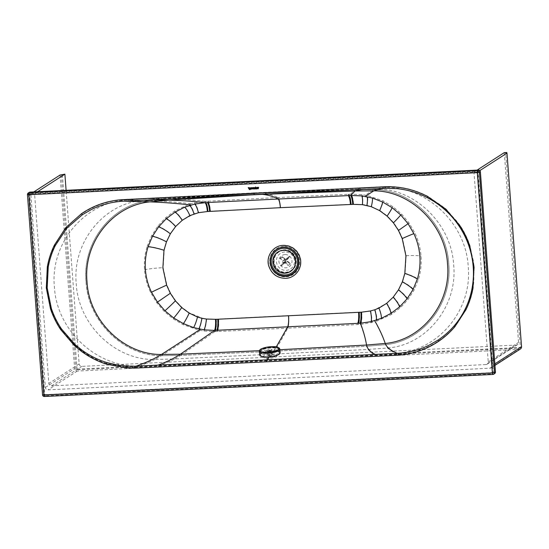 <?xml version="1.0" encoding="UTF-8"?>
<svg xmlns="http://www.w3.org/2000/svg" width="549" height="549" viewBox="0 0 549 549"><rect width="100%" height="100%" fill="white"/><g stroke="black" fill="none" stroke-linecap="round" stroke-linejoin="round"><path stroke-width="0.41" stroke-dasharray="2.75 2.06" d="M264.405 358.065L263.623 357.426L265.984 355.917L271.583 355.059C275.468 354.935 277.211 355.381 276.806 356.411L274.5 357.571L268.983 358.463L264.405 358.065M264.687 356.967L263.486 356.198L264.597 355.148L271.439 353.831L276.792 354.812L276.806 356.411M276.792 354.812L276.209 355.574M271.439 353.831L276.25 346.899M254.256 194.6L260.796 194.284M201.305 364.268L201.25 364.824L134.937 367.974L134.992 367.425L398.643 354.455C413.205 353.453 426.58 348.889 438.775 340.751C444.807 336.674 450.187 331.85 454.929 326.291L458.079 322.338L465.971 309.403A84.306 81.726 -122.3 0 0 466.252 308.826L468.421 303.885L472.902 288.342A84.217 81.65 -122.5 0 0 473.012 287.745L473.766 282.529L474.061 266.752L473.492 261.475L469.869 246.007A84.217 81.65 -122.5 0 0 469.67 245.43L467.727 240.277L459.993 225.749A84.313 81.719 -122.5 0 0 459.63 225.2L456.617 220.993L446.207 209.574A83.462 80.84 -122.6 0 0 445.308 208.764L441.231 205.347L427.932 196.727C414.749 189.865 400.784 186.626 386.036 187.003L122.352 199.973C107.755 200.996 94.346 205.587 82.13 213.733L78.054 216.677L66.806 226.723L81.876 213.437L82.13 213.733M268.983 358.463L266.773 361.667L332.296 358.38L332.351 357.818M397.359 354.53L394.937 353.391L387.45 348.025L385.473 344.648C383.085 337.436 379.634 329.825 375.104 321.817L360.72 324.432L287.772 328.178L279.798 342.686L272.036 354.434A824.275 175.303 -92.8 0 1 271.583 355.059M287.765 328.178C288.767 325.729 289.103 321.625 288.781 315.867C289.028 322.51 288.692 326.614 287.772 328.178L214.652 331.617L204.015 331.026L198.704 330.073L183.002 324.617L173.189 318.859L164.295 311.475L156.691 302.643L150.687 292.583C147.221 285.405 145.156 277.78 144.497 269.703C143.934 261.619 144.84 253.816 147.207 246.309C152.018 246.782 157.7 248.045 164.24 250.118L163.142 267.665L166.869 284.979L170.595 293.097L175.653 300.694L181.987 307.413L189.446 312.93L202.162 318.125L206.664 318.88L215.86 319.182L358.833 312.155C359.204 318.063 358.874 322.201 357.838 324.583M253.418 187.559L253.384 188.705M252.643 187.6L252.787 188.753L253.521 188.925M257.165 187.374L257.522 188.801M254.242 188.396L255.127 188.918M255.237 188.575L256.163 188.863M255.422 187.298L254.887 188.863M253.899 187.538L254.256 188.959M251.456 187.655L251.566 189.089L252.197 188.993M257.502 187.36L258.284 188.76M258.188 187.566L258.6 187.545M256.836 187.387L256.52 188.355M255.546 186.928L256.568 189.007M250.269 189.172L250.804 189.103M250.166 187.978L250.872 188.163L250.687 188.87M248.8 187.902L250.461 188.726M248.175 187.621L249.438 189.604M249.781 189.179L250.172 189.556M255.457 187.93L255.642 188.314M254.482 188.122L254.16 187.765M252.101 188.746L252.238 188.122L251.71 187.888M134.992 367.425L126.888 367.295L106.856 363.534C97.743 360.652 89.315 356.342 81.561 350.605L75.131 345.342A83.51 81.108 57.2 0 1 74.678 344.93L64.254 333.524L61.241 329.318A84.313 81.828 57.1 0 1 60.87 328.769L53.136 314.234L51.187 309.087A84.217 81.712 57.1 0 1 50.995 308.511L47.365 293.042L46.802 287.765L47.097 271.981L47.845 266.773A84.217 81.712 57.1 0 1 47.955 266.169L52.443 250.625L54.619 245.684A84.313 81.815 56.9 0 1 54.893 245.108L62.799 232.165L65.955 228.206A83.496 81.046 56.3 0 1 66.278 227.821A83.489 81.039 56.3 0 1 67.067 226.922M123.642 199.891L127.663 200.008C84.793 201.709 50.048 243.282 54.399 286.873C56.622 330.56 97.338 368.372 140.16 365.922L136.227 367.377M332.296 358.38L398.608 355.004C413.273 353.954 426.717 349.315 438.953 341.094C444.999 336.969 450.4 332.111 455.148 326.518L466.204 309.54A84.841 82.288 -122.7 0 0 466.485 308.963C469.601 302.43 471.817 295.582 473.135 288.403A84.718 82.172 -122.7 0 0 473.245 287.8L474.288 266.745L470.088 245.945A84.718 82.172 -122.7 0 0 469.896 245.362C467.508 238.369 464.282 231.788 460.206 225.612A84.841 82.288 -122.7 0 0 459.836 225.056L446.392 209.361A84.086 81.561 -122.7 0 0 445.493 208.545L428.062 196.412C414.831 189.48 400.784 186.2 385.926 186.557L254.063 192.871L254.194 193.31A824.523 175.351 -93.2 0 1 255.354 193.173L262.374 193.097C267.617 193.55 272.798 195.025 277.924 197.53C279.187 198.532 280.086 201.854 280.621 207.508C279.956 201.483 279.105 198.182 278.055 197.599A11.57 2.457 87.4 0 0 277.931 197.53L350.756 194.188A5.806 0.734 -1 0 1 350.914 194.181L361.798 194.607L367.24 195.471L383.092 200.838L392.844 206.637L401.621 214.089L409.094 223.004L414.982 233.14C418.372 240.366 420.397 248.018 421.049 256.102C421.618 264.151 420.76 271.92 418.468 279.414L414.138 289.982L408.051 299.479L400.447 307.68L391.636 314.351L375.104 321.817M360.13 324.459C361.167 322.085 361.503 317.946 361.125 312.038L370.664 310.816L375.022 309.622L386.86 303.22L393.448 297.016L398.718 289.721L402.609 281.678L405.087 273.258L406.185 255.71L402.465 238.403L398.739 230.285L393.674 222.681L387.34 215.956C390.545 211.344 392.377 208.236 392.844 206.637M277.924 197.53L207.138 201.243C208.428 202.121 209.347 205.456 209.896 211.248L198.663 212.559L194.305 213.753L182.46 220.156L175.879 226.36L170.609 233.654L166.724 241.684L164.24 250.118M147.207 246.309L151.648 235.665L157.865 226.078L165.578 217.809L174.452 211.104L189.227 204.228L194.36 202.842L204.846 201.366A5.806 0.741 -1.4 0 1 204.997 201.353L207.138 201.243M361.798 194.607C362.752 195.691 363.033 198.992 362.663 204.496L367.157 205.251L379.881 210.445L387.34 215.956M28.438 193.962L43.515 394.182L42.561 394.793L27.491 194.572L28.438 193.962A1.798 1.75 57.3 0 1 29.221 192.363M42.561 394.793A1.798 1.75 -122.7 0 0 44.455 396.488L45.402 395.877L493.839 373.821A1.798 1.75 -122.7 0 0 494.676 373.553M284.952 254.558A6.691 6.485 -122.7 0 0 280.052 264.769A6.691 6.485 -122.7 0 0 291.354 264.213A6.691 6.485 -122.7 0 0 284.952 254.558M284.759 252.005A9.264 8.99 -122.7 0 0 277.966 266.155A9.264 8.99 -122.7 0 0 293.633 265.38A9.264 8.99 -122.7 0 0 284.759 252.005M30.154 193.372A0.515 0.494 57.3 0 0 29.694 193.9L44.771 394.12A0.515 0.494 57.3 0 0 45.306 394.601L493.743 372.545A0.515 0.494 -122.7 0 0 494.203 372.016L479.126 171.796L478.179 172.407A0.515 0.494 -122.7 0 0 477.644 171.919L29.207 193.975A0.515 0.494 -122.7 0 0 28.747 194.511L43.824 394.731A0.515 0.494 -122.7 0 0 44.359 395.211L492.796 373.155A0.515 0.494 -122.7 0 0 493.256 372.627L478.179 172.407L29.138 194.552L30.154 193.372L478.591 171.309A0.515 0.494 57.3 0 1 479.126 171.796M204.997 201.353C192.253 199.898 180.202 199.067 168.852 198.868L262.395 193.097L168.797 198.868L162.703 198.807L259.883 192.974L355.834 189.309L354.867 189.714L262.395 193.097L354.867 189.714L373.8 189.563L365.572 195.156M45.402 395.877A1.798 1.75 57.3 0 1 43.515 394.182M402.465 238.403L414.982 233.14M296.254 260.706A11.577 11.227 57.1 0 1 291.245 270.98A11.577 11.227 57.1 0 1 275.529 267.363A11.577 11.227 57.1 0 1 278.659 251.545A11.577 11.227 57.1 0 1 296.254 260.706M295.746 260.734A11.062 10.726 57.1 0 1 275.948 267.095A11.062 10.726 57.1 0 1 278.94 251.977A11.062 10.726 57.1 0 1 295.746 260.734M295.506 261.303A11.062 10.726 57.1 0 1 275.68 267.267A11.062 10.726 57.1 0 1 289.899 251.977M296.048 260.844A11.577 11.227 57.1 0 1 291.039 271.11A11.577 11.227 57.1 0 1 275.324 267.5A11.577 11.227 57.1 0 1 278.453 251.675A11.577 11.227 57.1 0 1 296.048 260.844M283.078 257.831L281.85 257.152A5.401 5.236 57.1 0 1 282.172 256.774L283.401 257.454A4.117 3.994 -122.9 0 0 283.078 257.831L285.006 259.547A1.544 1.496 -122.9 0 0 285.151 261.317L283.517 263.225A4.117 3.994 -122.9 0 0 283.902 263.561L282.817 264.687A5.401 5.236 57.1 0 1 282.433 264.344L283.517 263.225M280.333 257.968A5.401 5.236 -122.9 0 0 280.004 258.346L282.9 260.912A1.544 1.496 -122.9 0 0 283.044 262.683L280.594 265.538A5.401 5.236 -122.9 0 0 280.978 265.881L283.428 263.019L285.535 261.653A1.544 1.496 -122.9 0 0 287.278 261.557L285.171 262.923L288.067 265.49L289.913 264.295L289.213 263.273A4.117 3.994 -122.9 0 0 289.536 262.889L287.607 261.18A1.544 1.496 -122.9 0 0 287.463 259.409L285.356 260.775L287.806 257.913L289.652 256.719L289.097 257.502A4.117 3.994 -122.9 0 0 288.712 257.158L287.079 259.066A1.544 1.496 -122.9 0 0 285.329 259.162L283.222 260.528L280.333 257.968L282.172 256.774M285.329 259.162L283.401 257.454M280.004 258.346L281.85 257.152M288.712 257.158L289.268 256.383A5.401 5.236 57.1 0 1 289.652 256.719L289.302 256.369L287.422 257.577L284.972 260.432L287.079 259.066M287.463 259.409L289.097 257.502M287.806 257.913A5.401 5.236 -122.9 0 0 287.422 257.577M289.536 262.889L290.236 263.911A5.401 5.236 57.1 0 1 289.913 264.295L288.39 265.105L285.501 262.546L287.607 261.18M287.278 261.557L289.213 263.273M288.067 265.49A5.401 5.236 -122.9 0 0 288.39 265.105M280.594 265.538L282.433 264.344M283.044 262.683L285.151 261.317M280.978 265.881L282.817 264.687M283.428 263.019A1.544 1.496 -122.9 0 0 285.171 262.923M283.902 263.561L285.535 261.653M285.501 262.546A1.544 1.496 -122.9 0 0 285.356 260.775M282.9 260.912L285.006 259.547M277.876 252.025A11.577 11.227 -122.9 0 0 272.901 262.278A11.577 11.227 -122.9 0 0 290.462 271.467M284.972 260.432A1.544 1.496 -122.9 0 0 283.222 260.528M259.711 355.079A10.294 2.889 173.6 0 1 269.614 351.058A10.294 2.889 173.6 0 1 280.162 352.774M260.679 355.443A9.518 2.67 173.6 0 1 260.48 354.99A9.518 2.67 173.6 0 1 269.641 351.271A9.518 2.67 173.6 0 1 279.4 352.863A9.518 2.67 173.6 0 1 271.076 356.479A9.518 2.67 173.6 0 1 260.679 355.443M259.293 351.319A10.294 2.889 173.6 0 1 269.202 347.373A10.294 2.889 173.6 0 1 279.736 349.013M485.927 364.563A2.573 2.498 -122.8 0 0 488.246 361.894L473.972 172.118L477.74 171.933L492.295 365.531A2.573 2.498 57.2 0 1 489.976 368.201L48.065 389.865A2.573 2.498 57.2 0 1 45.368 387.443L30.806 193.852L34.573 193.667L48.847 383.442A2.573 2.498 -122.8 0 0 51.544 385.865L485.927 364.563L516.232 345.06L270.129 357.131M504.284 152.622L518.551 342.391A2.573 2.498 57.2 0 1 516.232 345.06M267.596 357.255L81.856 366.361A2.573 2.498 57.2 0 1 79.152 363.939L66.1 190.318M37.6 191.725L34.573 193.667M60.061 175.028L74.616 368.619A2.573 2.498 -122.8 0 0 77.32 371.049L519.23 349.377A2.573 2.498 -122.8 0 0 520.431 348.992M61.316 174.966L75.968 369.834L520.39 348.045L505.739 153.171M479.86 170.574L477.74 171.933M506.837 153.123L521.447 347.366L520.39 348.045M521.447 347.366L77.025 369.154L75.968 369.834M77.025 369.154L62.373 174.287M477.108 170.101L473.972 172.118M33.832 191.91L30.806 193.852M259.409 350.687L279.818 349.727M362.738 188.081L149.218 198.772L162.703 198.807L142.932 200.371C103.686 203.322 72.145 242.548 76.229 283.634C78.335 324.816 115.523 360.535 154.907 359.458L140.16 365.922L373.464 354.572L367.892 349.452L174.76 358.95L158.27 366.341M201.25 364.824L266.773 361.667M398.608 355.004L398.643 354.455M438.953 341.094L438.775 340.751M384.767 187.051L360.947 188.362L355.834 189.309L375.475 188.938C414.598 188.026 451.566 223.889 453.68 265.071C457.763 306.157 426.436 345.246 387.45 348.025L367.892 349.452L366.65 346.275L274.28 351.271L180.587 355.429L174.76 358.95L154.907 359.458L161.454 355.697L180.587 355.429L274.301 351.236L366.65 346.241C365.545 339.454 363.513 332.186 360.563 324.438M366.65 346.275L385.473 344.648C422.826 341.238 452.651 303.494 448.725 263.856L448.759 263.863C452.685 303.522 422.847 341.279 385.48 344.683L366.65 346.275M361.695 312.004C362.079 317.912 361.75 322.05 360.72 324.432M361.125 312.038L359.423 312.127C359.801 318.029 359.465 322.174 358.428 324.548M359.423 312.127L358.833 312.155M214.803 331.61L180.635 355.395L161.454 355.697C123.573 355.999 88.066 321.46 86.015 281.706C82.089 242.047 112.14 204.159 149.781 200.584L127.663 200.008L145.65 198.759M217.534 331.479C218.584 329.098 218.941 324.96 218.612 319.051M216.944 331.507C217.994 329.132 218.351 324.987 218.022 319.079M215.235 331.589C216.285 329.215 216.649 325.07 216.313 319.161M214.652 331.617C215.702 329.235 216.073 325.09 215.75 319.182M46.802 287.765L47.591 266.725A84.718 82.172 57.3 0 1 47.694 266.128C49.019 258.95 51.235 252.101 54.351 245.568A84.841 82.288 57.3 0 1 54.632 244.991L65.688 228.007A84.141 81.609 57.3 0 1 66.017 227.622A84.079 81.547 57.3 0 1 66.806 226.723M50.995 308.511L46.541 287.786M51.187 309.087L50.94 309.169A84.718 82.172 57.3 0 1 50.741 308.593M60.87 328.769L60.63 328.926C56.554 322.75 53.322 316.162 50.94 309.169M61.241 329.318L60.994 329.475A84.841 82.288 57.3 0 1 60.63 328.926M74.678 344.93L60.994 329.475M75.131 345.342L74.897 345.596A84.155 81.623 57.3 0 1 74.444 345.177M81.561 350.605L81.341 350.893L74.897 345.596M106.993 363.575L106.829 364.014C97.64 361.077 89.144 356.706 81.341 350.893M126.888 367.295L126.798 367.816L106.829 364.014M29.921 193.447L28.967 194.051A0.515 0.515 0 0 0 28.733 194.524L29.138 194.552L44.215 394.772L492.652 372.716L492.782 373.162A0.515 0.515 0 0 0 493.029 373.08L493.983 372.469M44.771 394.12L43.824 394.731L44.345 395.218L45.306 394.601M494.203 372.016L492.652 372.716L477.575 172.496L478.591 171.309M493.743 372.545L492.796 373.155L44.345 395.218A0.515 0.515 0 0 1 43.81 394.745L28.733 194.524L29.694 193.9M254.063 192.871L122.221 199.527C107.563 200.577 94.112 205.216 81.876 213.437M122.221 199.527L122.352 199.973M188.533 196.151L188.664 196.597M319.992 189.686L320.122 190.132M385.926 186.557L386.036 187.003M350.756 194.188L354.86 189.721L373.794 189.57L382.44 187.477C425.358 184.958 465.991 222.825 468.208 266.519C472.565 310.103 437.91 351.621 394.937 353.391L373.464 354.572L375.358 355.663M406.185 255.71C413.225 255.388 418.18 255.518 421.049 256.102M405.087 273.258C411.537 275.385 415.998 277.437 418.468 279.414M402.602 281.685C408.319 284.773 412.169 287.539 414.138 289.982M398.718 289.721C403.549 293.53 406.665 296.783 408.051 299.479M393.448 297.016C397.325 301.346 399.658 304.901 400.447 307.68M386.86 303.22C389.811 307.914 391.396 311.626 391.636 314.351M375.022 309.622C376.635 314.893 377.204 318.791 376.717 321.323M370.664 310.816C371.872 316.327 372.133 320.321 371.453 322.791M348.025 194.312C349.308 195.19 350.207 198.525 350.715 204.324L209.896 211.248M207.728 201.208C209.025 202.094 209.944 205.429 210.493 211.221M204.846 201.366C206.143 202.245 207.069 205.58 207.632 211.372M194.36 202.842C195.869 203.899 197.304 207.145 198.663 212.559M189.227 204.228C190.86 205.395 192.555 208.572 194.305 213.753M174.452 211.104C176.737 212.511 179.406 215.531 182.46 220.156M165.578 217.809C168.468 219.25 171.899 222.098 175.879 226.36M157.865 226.078C161.433 227.382 165.681 229.907 170.609 233.654M151.648 235.665C155.889 236.653 160.912 238.657 166.724 241.684M144.497 269.703C149.795 268.722 156.012 268.042 163.142 267.665M150.687 292.583L166.869 284.979M156.691 302.643L170.595 293.097M164.295 311.475L175.653 300.694M173.189 318.859L181.987 307.413M183.002 324.617C184.965 321.783 187.113 317.885 189.446 312.93M198.704 330.073C200.056 327.506 201.208 323.519 202.162 318.125M204.015 331.026C205.257 328.528 206.136 324.48 206.664 318.88M398.732 230.278L409.094 223.004M393.674 222.681L401.621 214.089M379.881 210.445C382.104 205.559 383.175 202.355 383.092 200.838M367.157 205.251C367.981 199.939 368.008 196.679 367.24 195.471M362.663 204.496L353.577 204.194C353.082 198.395 352.19 195.06 350.914 194.181M350.715 204.324L351.305 204.297C350.797 198.498 349.905 195.163 348.622 194.284M351.305 204.297L353.577 204.194M283.586 246.446A15.351 14.885 -122.7 0 0 272.331 269.882A15.351 14.885 -122.7 0 0 298.279 268.605A15.351 14.885 -122.7 0 0 283.586 246.446M283.421 245.218A16.635 16.134 -122.7 0 0 271.22 270.616A16.635 16.134 -122.7 0 0 299.342 269.23A16.635 16.134 -122.7 0 0 283.421 245.218M493.839 373.821L492.796 374.439M190.805 203.754C176.332 202.135 162.676 201.078 149.836 200.584L168.852 198.868L149.836 200.584C112.209 204.166 82.172 242.047 86.097 281.692L86.015 281.706M86.097 281.692C88.149 321.426 123.642 355.951 161.516 355.663L200.337 330.416M448.759 263.863C446.708 224.116 411.414 189.439 373.8 189.563C411.393 189.453 446.673 224.116 448.725 263.856M134.937 367.974L126.798 367.816M268.2 355.457A1.928 0.542 173.6 0 1 268.159 355.368A1.928 0.542 173.6 0 1 270.019 354.613A1.928 0.542 173.6 0 1 271.995 354.935A1.928 0.542 173.6 0 1 270.307 355.67A1.928 0.542 173.6 0 1 268.2 355.457M268.756 355.869A1.414 0.398 -6.4 0 0 271.076 355.841A1.414 0.398 -6.4 0 0 270.568 355.217A1.414 0.398 -6.4 0 0 268.756 355.869M267.734 351.291A1.928 0.542 173.6 0 1 267.692 351.195A1.928 0.542 173.6 0 1 269.545 350.44A1.928 0.542 173.6 0 1 271.522 350.763A1.928 0.542 173.6 0 1 269.84 351.497A1.928 0.542 173.6 0 1 267.734 351.291M260.322 352.252A9.518 2.67 173.6 0 1 260.123 351.799A9.518 2.67 173.6 0 1 269.278 348.08A9.518 2.67 173.6 0 1 279.036 349.672A9.518 2.67 173.6 0 1 270.719 353.288A9.518 2.67 173.6 0 1 260.322 352.252M260.768 351.683A9.004 2.525 173.6 0 1 272.29 347.538A9.004 2.525 173.6 0 1 275.516 351.511A9.004 2.525 173.6 0 1 260.768 351.683M266.896 350.674A2.704 0.762 173.6 0 1 270.355 349.432A2.704 0.762 173.6 0 1 271.323 350.626A2.704 0.762 173.6 0 1 266.896 350.674M488.246 361.894L518.551 342.391M51.544 385.865L81.856 366.361M79.152 363.939L48.847 383.442M45.368 387.443L74.616 368.619M77.32 371.049L48.065 389.865M489.976 368.201L519.23 349.377M494.855 363.884L492.295 365.531M263.623 357.426L263.486 356.198M288.65 192.939L257.804 194.284M257.742 193.001L220.52 194.998M220.492 194.998L257.152 193.028M220.554 196.288L257.213 194.312M285.034 263.019L287.148 261.66M283.359 260.432L285.466 259.066M268.159 355.368L268.303 355.704C269.291 356.624 272.949 355.546 271.995 354.935L271.625 350.399C272.668 350.53 266.889 351.381 267.514 350.866L268.159 355.368M279.4 352.863L279.036 349.672C280.059 345.637 258.236 348.087 260.123 351.799L260.48 354.99M517.433 344.676L487.128 364.179M494.965 365.38L491.177 367.816"/><path stroke-width="0.82" d="M276.209 355.574L273.841 356.486L268.838 357.234L264.687 356.967M266.505 361.832L134.677 368.139L126.538 367.988L106.561 364.186C97.372 361.249 88.876 356.877 81.074 351.065L74.637 345.76A84.155 81.623 57.3 0 1 74.184 345.348L60.733 329.647A84.841 82.288 57.3 0 1 60.363 329.098C56.293 322.922 53.061 316.334 50.673 309.341A84.718 82.172 57.3 0 1 50.481 308.764L46.281 287.957L47.324 266.896A84.718 82.172 57.3 0 1 47.434 266.299C48.751 259.121 50.968 252.272 54.09 245.739A84.841 82.288 57.3 0 1 54.365 245.163L65.427 228.178A84.141 81.609 57.3 0 1 65.75 227.794A84.079 81.547 57.3 0 1 66.539 226.895L81.616 213.609C93.817 205.395 107.261 200.762 121.96 199.699L385.659 186.729C400.475 186.358 414.522 189.645 427.795 196.583L445.225 208.709A84.093 81.561 57.3 0 1 446.124 209.526L459.575 225.227A84.841 82.288 57.3 0 1 459.945 225.776C464.015 231.953 467.24 238.541 469.628 245.533A84.718 82.172 57.3 0 1 469.827 246.11L474.027 266.917L472.977 287.971A84.724 82.172 57.3 0 1 472.874 288.575C471.55 295.746 469.333 302.595 466.218 309.135A84.841 82.288 57.3 0 1 465.936 309.711L454.881 326.689C450.132 332.282 444.738 337.141 438.692 341.258C426.491 349.473 413.04 354.112 398.348 355.169L266.505 361.832A1.798 0.384 -92.8 0 1 266.704 359.849L397.202 353.316A86.564 83.51 -120.9 0 0 398.471 353.254C409.135 352.595 419.271 349.953 428.872 345.321L438.061 340.071C444.223 335.933 449.569 331.212 454.119 325.893C458.415 320.911 462.086 315.352 465.127 309.217A82.974 80.319 -121.3 0 0 465.408 308.648C468.496 302.266 470.713 295.506 472.058 288.355A82.954 80.346 -121.9 0 0 472.161 287.758C473.396 280.683 473.746 273.738 473.217 266.931C472.696 259.972 471.303 253.11 469.045 246.343A82.954 80.339 -122 0 0 468.846 245.767C466.485 238.89 463.267 232.392 459.204 226.263A82.974 80.284 -122 0 0 458.84 225.721C454.963 220.005 450.509 214.865 445.479 210.294A81.87 79.022 -122.3 0 0 444.587 209.492C439.317 204.846 433.566 200.907 427.335 197.681C417.672 192.699 407.461 189.686 396.714 188.63L386.05 188.286A86.564 83.565 -119.9 0 0 384.78 188.334L122.413 201.25C111.667 201.963 101.448 204.667 91.745 209.347L82.494 214.645L67.465 227.609A82.007 79.742 53.9 0 0 66.683 228.494A81.876 79.626 53.5 0 0 66.354 228.864L55.298 245.575A82.974 80.628 55.8 0 0 55.017 246.144C51.901 252.588 49.678 259.354 48.346 266.45A82.954 80.573 56.5 0 0 48.237 267.047L47.18 287.882L51.359 308.469A82.954 80.573 56.6 0 0 51.558 309.039C53.939 315.95 57.158 322.448 61.22 328.535A82.974 80.662 56.5 0 0 61.591 329.077L74.993 344.477A81.89 79.783 56.8 0 0 75.446 344.882L81.856 350.049C89.569 355.656 97.942 359.842 106.973 362.594A85.095 83.125 58.4 0 0 107.137 362.649L118.804 365.298L126.853 366.142L134.862 366.217A86.564 84.32 -126 0 0 136.111 366.162L266.704 359.849A823.226 175.076 87.2 0 0 268.838 357.234M215.091 330.374L214.638 330.395A6.265 2.265 -7.4 0 1 214.508 330.402L204.043 329.846L193.591 327.575L183.38 323.622L173.71 318.008L164.94 310.775L157.439 302.115L151.51 292.24C148.086 285.192 146.048 277.691 145.396 269.744C144.847 261.791 145.746 254.118 148.086 246.734L152.485 236.276L158.627 226.854L166.237 218.742L174.987 212.168L184.533 207.254L194.579 204.091L205.477 202.615L350.818 195.471A6.265 0.817 -1 0 1 350.941 195.465L361.633 195.876L372.277 198.024L382.509 201.963L392.082 207.639L400.722 214.947L408.079 223.704L413.877 233.661C417.219 240.771 419.216 248.292 419.855 256.246C420.41 264.199 419.56 271.837 417.302 279.167L413.04 289.543L407.042 298.869L399.562 306.898L390.895 313.417L381.335 318.345L371.097 321.625L360.563 323.217A6.265 2.251 172.2 0 1 360.432 323.224L215.091 330.374A10.294 2.182 -92.6 0 0 216.052 319.326L361.434 312.175A45.677 44.304 -122.7 0 0 361.599 312.168L370.403 310.981L374.754 309.787L378.927 308.106L386.599 303.384L393.187 297.194L398.457 289.893L402.342 281.857L404.819 273.429L405.924 255.882L402.197 238.568L398.471 230.443L393.407 222.853L387.079 216.121L379.613 210.617L371.296 206.685L362.381 204.66L353.316 204.358L280.354 207.68A10.294 2.196 87 0 0 277.959 198.813C272.75 196.288 267.569 194.806 262.429 194.38L354.935 191.004L373.745 190.853C410.631 190.681 445.5 224.774 447.517 264C451.395 303.13 421.893 340.243 385.233 343.461L366.533 345.033L279.818 349.727M276.25 346.899L287.614 326.978A10.294 2.182 87.4 0 0 288.513 316.032M260.796 194.284L168.838 200.152L149.932 201.86C162.827 202.341 176.545 203.384 191.086 204.983M253.377 188.705L252.643 187.6L253.254 189.014L253.734 188.623L253.672 187.545L253.116 188.732M257.522 188.801L257.412 187.36M254.256 188.959L254.208 188.403L254.654 188.945L256.163 188.863L255.422 187.298L254.887 188.863L254.715 187.703L253.892 187.538L254.002 188.973L254.235 188.403M254.894 188.856L254.523 188.382M252.197 188.993L252.437 187.964L251.456 187.655L251.559 189.096L252.396 188.829L252.499 188.081M258.284 188.76L258.579 187.305L257.495 187.36L258.009 188.781L258.188 187.566M256.561 189.014L257.097 187.381L256.513 188.355L255.546 186.928L256.561 189.014L256.829 187.394M250.172 189.556L251.161 188.698L250.907 187.813L249.802 187.964L250.927 188.334L250.028 189.089L248.807 187.902L250.454 188.726L250.104 188.225L248.175 187.621L249.431 189.611L250.269 189.172M253.521 188.925L253.412 187.566M253.11 188.739L252.636 187.6M254.592 188.355L254.661 187.641L253.892 187.538M256.157 188.87L255.415 187.305M255.12 188.918L255.237 188.575M252.492 188.087L251.881 187.634M251.874 187.641L251.456 187.662M258.593 187.545L257.495 187.36M256.513 188.355L255.546 186.928M249.431 189.611L249.774 189.179M250.454 188.726L249.253 187.703M249.253 187.71L248.169 187.621M250.028 189.089L248.8 187.902M250.68 188.87L250.097 188.794M250.804 189.11L251.085 188.026L249.994 187.772M255.635 188.314L255.457 187.936M254.16 187.765L254.413 188.149M251.71 187.888L251.785 188.822L252.238 188.129L251.703 187.888L252.101 188.746M280.354 207.68L207.364 211.537L198.395 212.731L189.865 215.613L182.199 220.327L175.611 226.524L170.341 233.819L166.457 241.855L163.979 250.282L162.875 267.837L166.601 285.144L170.327 293.269L175.392 300.866L181.712 307.591L189.185 313.095L197.503 317.027L201.902 318.29L206.403 319.051L216.052 319.326M283.16 245.389C291.581 245.554 297.215 249.699 300.063 257.804C303.089 267.459 295.554 278.178 285.638 278.329C277.218 278.158 271.583 274.02 268.736 265.915C265.709 256.259 273.244 245.533 283.16 245.389M492.796 374.439L44.455 396.488A1.798 0.384 -92.8 0 1 44.407 396.502L492.844 374.445A1.798 0.384 -92.8 0 0 492.892 374.432A1.798 1.75 -122.7 0 0 493.729 374.164L494.676 373.553A1.798 1.75 -122.7 0 0 495.459 371.954L480.389 171.734A1.798 1.75 -122.7 0 0 478.495 170.039L30.058 192.095L29.111 192.699L477.548 170.643L478.495 170.039M42.561 394.793L27.45 194.621A1.798 1.798 0 0 1 28.274 192.967A1.798 1.75 -122.7 0 0 27.491 194.572L28.877 194.723L43.954 394.944L492.384 372.888L477.307 172.667L28.877 194.723A1.798 0.384 87.2 0 1 29.111 192.699A1.798 1.75 -122.7 0 0 28.274 192.967L29.221 192.363A1.798 1.75 57.3 0 1 30.058 192.095M289.899 251.977A11.062 10.726 57.1 0 1 295.506 261.303M297.524 260.974A13.444 13.039 57.1 0 1 278.714 273.464A13.444 13.039 57.1 0 1 276.977 250.413A13.444 13.039 57.1 0 1 297.524 260.974M298.526 260.926A14.473 14.034 57.1 0 1 278.281 274.37A14.473 14.034 57.1 0 1 276.408 249.555A14.473 14.034 57.1 0 1 298.526 260.926M290.462 271.467A11.577 11.227 -122.9 0 0 290.49 271.446A11.577 11.227 -122.9 0 0 293.626 255.621A11.577 11.227 -122.9 0 0 277.904 252.012A11.577 11.227 -122.9 0 0 277.876 252.025M272.839 262.319A11.577 11.227 -122.9 0 0 290.435 271.481A11.577 11.227 -122.9 0 0 294.847 258.325A11.577 11.227 -122.9 0 0 283.277 250.303A11.577 11.227 -122.9 0 0 277.849 252.046A11.577 11.227 -122.9 0 0 272.839 262.319M279.75 349.095L280.162 352.774A10.294 2.889 173.6 0 1 271.172 356.685A10.294 2.889 173.6 0 1 259.931 355.567A10.294 2.889 173.6 0 1 259.711 355.079L259.3 351.394A10.294 2.889 173.6 0 1 259.293 351.319C259.931 350.173 258.654 349.123 266.567 347.229C272.482 346.529 275.859 346.446 276.682 346.982C278.782 347.572 279.805 348.244 279.736 349.013A10.294 2.889 173.6 0 1 279.75 349.095A10.294 2.889 173.6 0 1 270.76 353A10.294 2.889 173.6 0 1 259.519 351.888A10.294 2.889 173.6 0 1 259.3 351.394M270.129 357.131L267.596 357.255M66.1 190.318L64.885 174.163L37.6 191.725M64.885 174.163L60.061 175.028L33.832 191.91M494.965 365.38L520.431 348.992A2.573 2.498 -122.8 0 0 521.55 346.707L506.995 153.109L505.739 153.171L506.796 152.498L506.837 153.123M506.995 153.109L479.86 170.574M506.796 152.498L504.284 152.622L477.108 170.101M158.091 365.112C167.02 361.777 174.472 358.14 180.436 354.187L259.409 350.687M375.255 354.428C370.17 351.785 367.26 348.656 366.533 345.033C365.421 338.246 363.39 330.978 360.432 323.224M123.683 201.174L149.932 201.86C112.895 205.326 83.139 242.596 87.017 281.726C89.041 320.952 124.156 354.887 161.427 354.476L180.436 354.187L214.638 330.395M397.202 353.316C390.662 350.55 386.674 347.27 385.233 343.461C382.797 336.262 379.277 328.666 374.679 320.685M384.78 188.334C378.529 189.405 374.85 190.242 373.745 190.853L365.318 196.412M362.827 189.364L354.935 191.004L350.818 195.471M145.663 200.049L168.838 200.152C180.202 200.351 192.267 201.181 205.017 202.643M42.527 394.841L43.954 394.944A1.798 0.384 -92.8 0 0 44.407 396.502A1.798 1.798 0 0 1 42.527 394.841M480.389 171.734L479.435 172.345L494.512 372.565A1.798 1.75 -122.7 0 1 493.729 374.164A1.798 1.798 0 0 1 492.844 374.445A1.798 0.384 -92.8 0 1 492.384 372.888L495.459 371.954M283.408 247.228A14.706 14.26 -122.7 0 0 272.627 269.683A14.706 14.26 -122.7 0 0 297.483 268.461A14.706 14.26 -122.7 0 0 283.408 247.228M479.435 172.345A1.798 1.75 -122.7 0 0 477.548 170.643A1.798 0.384 87.2 0 0 477.307 172.667L479.435 172.345M201.902 318.29A10.39 1.853 -79 0 1 198.82 328.926M197.503 317.027A10.678 1.743 -74 0 1 193.591 327.575M189.185 313.095A11.701 1.51 -64 0 1 183.38 323.622M181.712 307.591A13.142 1.208 -54.2 0 1 173.71 318.008M175.392 300.866A14.796 0.748 -44.4 0 1 164.94 310.775M170.327 293.269L157.439 302.115M166.601 285.144A17.891 0.631 -24.6 0 0 151.51 292.24M163.979 250.282A17.891 3.335 16.4 0 0 148.086 246.734M166.457 241.855A16.449 3.479 26.8 0 0 152.485 236.276M170.341 233.819A14.796 3.39 37 0 0 158.627 226.854M175.611 226.524A13.142 3.157 47.4 0 0 166.237 218.742M182.199 220.327A11.701 2.848 57.7 0 0 174.987 212.168M189.865 215.613A10.678 2.56 68 0 0 184.533 207.254M194.044 213.925A10.39 2.436 73.2 0 0 189.529 205.45M198.395 212.731A10.294 2.354 77.9 0 0 194.579 204.091M207.364 211.537A10.294 2.196 86.9 0 0 204.894 202.65M207.934 211.509A10.294 2.196 87 0 0 205.477 202.615M209.636 211.42A10.294 2.196 87 0 0 207.179 202.526M210.226 211.386A10.294 2.196 87 0 0 207.776 202.492M348.059 195.595A10.294 2.182 -92.6 0 1 350.447 204.489M348.656 195.568A10.294 2.182 -92.6 0 1 351.044 204.461M350.358 195.492A10.294 2.182 -92.6 0 1 352.746 204.386M350.941 195.465A10.294 2.182 -92.5 0 1 353.316 204.358M361.633 195.876A10.294 1.97 -83.6 0 1 362.395 204.667M366.965 196.72A10.39 1.853 -79 0 1 366.897 205.422M372.277 198.024A10.678 1.743 -74 0 1 371.296 206.685M382.509 201.963A11.701 1.51 -64 0 1 379.613 210.617M392.082 207.639A13.142 1.208 -54.2 0 1 387.079 216.121M400.722 214.947A14.796 0.748 -44.4 0 1 393.407 222.853M408.079 223.704L398.471 230.443M413.877 233.661A17.891 0.631 -24.6 0 0 402.197 238.568M417.302 279.167A17.891 3.335 16.4 0 0 404.819 273.429M413.04 289.543A16.449 3.479 26.8 0 0 402.342 281.857M407.042 298.869A14.796 3.39 37 0 0 398.457 289.893M399.562 306.898A13.142 3.157 47.4 0 0 393.187 297.194M390.895 313.417A11.701 2.848 57.7 0 0 386.599 303.384M381.335 318.345A10.678 2.56 68 0 0 378.927 308.106M376.264 320.197A10.39 2.436 73.2 0 0 374.754 309.787M371.097 321.625A10.294 2.354 77.9 0 0 370.403 310.981M360.563 323.217A10.294 2.196 86.9 0 0 361.434 312.175M215.483 319.353A10.294 2.182 -92.5 0 1 214.508 330.402M206.403 319.051A10.294 1.97 -83.6 0 1 204.043 329.846M136.111 366.162C146.274 362.573 154.715 358.675 161.427 354.476L200.44 329.256M357.68 323.368A10.294 2.196 87 0 0 358.566 312.326M358.277 323.334A10.294 2.196 87 0 0 359.163 312.299M359.979 323.251A10.294 2.196 87 0 0 360.865 312.203M66.683 228.494A1.798 0.419 -139.4 0 1 65.75 227.794M67.465 227.609A1.798 0.425 -138.5 0 1 66.539 226.895M66.354 228.864A1.798 0.419 -139.8 0 1 65.427 228.178M55.298 245.575A1.798 0.377 -154 0 1 54.365 245.163M55.017 246.144A1.798 0.377 -154.5 0 1 54.09 245.739M48.346 266.45L47.434 266.299M48.237 267.047L47.324 266.896M47.18 287.882L46.281 287.957M51.359 308.469L50.481 308.764M51.558 309.039L50.673 309.341M61.22 328.535L60.363 329.098M61.591 329.077L60.733 329.647M74.993 344.477L74.184 345.348M75.446 344.882L74.637 345.76M81.856 350.049L81.074 351.065M107.137 362.649L106.561 364.186M126.853 366.142A1.798 0.357 93.9 0 0 126.538 367.988M134.862 366.217A1.798 0.377 88.3 0 0 134.677 368.139M188.273 196.322A1.798 0.384 87.1 0 0 188.726 197.88M220.581 196.288L254.256 194.6L253.796 193.035M121.96 199.699A1.798 0.384 86.1 0 0 122.413 201.25M81.616 213.609A1.798 0.439 55.7 0 0 82.494 214.645M319.731 189.858A1.798 0.384 87.3 0 0 320.177 191.416M385.659 186.729A1.798 0.377 88.3 0 0 386.05 188.286M427.795 196.583L427.335 197.681M445.225 208.709L444.587 209.492M446.124 209.526L445.479 210.294M459.575 225.227L458.84 225.721M459.945 225.776L459.204 226.263M469.628 245.533L468.846 245.767M469.827 246.11L469.045 246.343M474.027 266.917L473.217 266.931M472.977 287.971L472.161 287.758M472.874 288.575L472.058 288.355M466.218 309.135A1.798 0.377 -154.5 0 1 465.408 308.648M465.936 309.711A1.798 0.377 -154 0 1 465.127 309.217M454.881 326.689A1.798 0.419 -139.8 0 1 454.119 325.893M438.692 341.258A1.798 0.439 -124.3 0 1 438.061 340.071M398.348 355.169A1.798 0.384 -93.9 0 1 398.471 353.254M218.351 319.23A10.294 2.182 -92.6 0 1 217.39 330.265M217.754 319.25A10.294 2.182 -92.6 0 1 216.8 330.292M332.028 358.552A1.798 0.384 -92.9 0 1 332.214 356.582M200.591 365.016A1.798 0.384 -92.7 0 1 200.776 363.047M267.459 347.078A9.559 2.683 173.6 0 1 278.741 347.991A9.559 2.683 173.6 0 1 271.426 351.95A9.559 2.683 173.6 0 1 260.144 351.037A9.559 2.683 173.6 0 1 267.459 347.078M521.55 346.707L494.855 363.884M254.256 194.6L288.568 192.939"/></g></svg>
